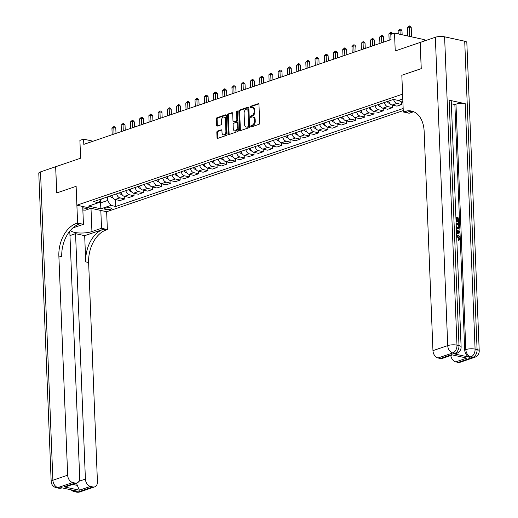 <?xml version="1.0" encoding="UTF-8"?>
<svg xmlns="http://www.w3.org/2000/svg" width="518" height="518" viewBox="0 0 518 518"><rect width="100%" height="100%" fill="white"/><g stroke="black" fill="none" stroke-linecap="round" stroke-linejoin="round"><path stroke-width="0.78" d="M250.777 126.379A0.751 0.492 -77.6 0 0 251.314 126.923L259.019 124.301A1.075 0.706 -77.6 0 0 259.699 123.025L258.955 104.494A1.075 0.706 -77.6 0 0 258.463 103.691A1.075 0.706 -77.6 0 0 258.191 103.71L250.485 106.339A0.751 0.492 -77.6 0 0 250.544 107.776L251.541 107.44A3.432 2.26 -77.6 0 1 252.408 107.381A3.432 2.26 -77.6 0 1 253.995 109.939L254.06 111.487A3.432 2.26 -77.6 0 1 251.871 115.572L250.874 115.909A0.751 0.492 -77.6 0 0 250.932 117.353L251.929 117.01A3.432 2.26 -77.6 0 1 252.797 116.951A3.432 2.26 -77.6 0 1 254.377 119.516L254.442 121.057A3.432 2.26 -77.6 0 1 252.253 125.142L251.256 125.486A0.751 0.492 -77.6 0 0 250.777 126.379M252.797 116.951L253.6 117.126A3.432 2.26 -77.6 0 1 255.186 119.69L255.244 121.238A3.432 2.26 -77.6 0 1 253.056 125.317L252.065 125.66A0.751 0.492 -77.6 0 0 251.631 126.819M258.806 103.95L251.295 106.514A0.751 0.492 -77.6 0 0 250.867 107.666M252.408 107.381L253.218 107.556A3.432 2.26 -77.6 0 1 254.798 110.12L254.862 111.661A3.432 2.26 -77.6 0 1 252.674 115.747L251.677 116.084A0.751 0.492 -77.6 0 0 251.249 117.243M110.548 209.272A3.497 0.971 177.7 0 0 111.467 208.566A3.497 0.971 177.7 0 0 109.227 207.75A3.497 0.971 177.7 0 0 105.4 208.145A3.497 0.971 177.7 0 0 104.481 208.845A3.497 0.971 177.7 0 0 106.727 209.667A3.497 0.971 177.7 0 0 110.548 209.272M217.515 131.093A1.075 0.706 -77.6 0 0 216.828 132.368L217.042 137.568A1.075 0.706 -77.6 0 0 217.534 138.371A1.075 0.706 -77.6 0 0 217.806 138.351L226.36 135.438A1.075 0.706 -77.6 0 0 227.046 134.156L226.301 115.631A1.075 0.706 -77.6 0 0 225.803 114.828A1.075 0.706 -77.6 0 0 225.531 114.847L216.977 117.761A1.075 0.706 -77.6 0 0 216.297 119.043L216.55 125.317A1.075 0.706 -77.6 0 0 217.042 126.12A1.075 0.706 -77.6 0 0 217.314 126.101L220.972 124.851A1.075 0.706 -77.6 0 0 221.659 123.575L221.536 120.461A2.868 1.884 -77.6 0 1 224.087 116.997A2.868 1.884 -77.6 0 1 225.414 119.14L225.9 131.339A2.868 1.884 -77.6 0 1 223.349 134.803A2.868 1.884 -77.6 0 1 222.021 132.66L221.944 130.627A1.075 0.706 -77.6 0 0 221.445 129.83A1.075 0.706 -77.6 0 0 221.173 129.843L217.515 131.093L218.318 131.268A1.075 0.706 -77.6 0 0 217.638 132.55L217.845 137.743A1.075 0.706 -77.6 0 0 217.994 138.287M435.34 37.264A6.559 1.826 -2.3 0 1 444.599 36.81L456.98 345.143L458.993 345.584A6.559 4.312 -77.6 0 1 454.817 353.386A6.559 4.591 71.2 0 0 456.675 353.302L455.568 353.677A6.559 4.591 -108.8 0 1 453.703 353.768L454.817 353.386L452.803 352.946L438.034 357.983A6.559 4.591 -108.8 0 1 432.951 350.634L447.72 345.597L435.34 37.264L420.202 42.424L421.251 68.641L401.826 75.265L421.218 68.654L420.163 42.437L395.234 50.939L394.522 33.107L390.825 34.363L391.038 39.608L83.799 144.373L83.592 139.128L79.895 140.391L80.614 158.217L55.653 166.731L56.702 192.949L76.127 186.325L56.74 192.936L55.691 166.718M82.718 206.481L83.437 224.313L77.603 223.031L76.127 186.325L76.884 205.206L402.59 94.147L401.826 75.265L403.302 111.972L404.629 111.519A27.325 17.962 102.4 0 1 411.532 111.046A27.325 17.962 102.4 0 1 424.151 131.442L432.951 350.634M239.581 129.882A1.075 0.706 -77.6 0 0 240.08 130.685A1.075 0.706 -77.6 0 0 240.352 130.666L248.905 127.745A1.075 0.706 -77.6 0 0 249.592 126.47L248.847 107.938A1.075 0.706 -77.6 0 0 248.349 107.142A1.075 0.706 -77.6 0 0 248.077 107.161L239.523 110.075A1.075 0.706 -77.6 0 0 238.843 111.351L239.581 129.882L240.391 130.057A1.075 0.706 -77.6 0 0 240.54 130.601M237.632 131.591L229.079 134.505A1.075 0.706 -77.6 0 1 228.807 134.525A1.075 0.706 -77.6 0 1 228.315 133.728L227.57 115.197A1.075 0.706 -77.6 0 1 228.25 113.921L231.915 112.671A1.075 0.706 -77.6 0 1 232.181 112.652A1.075 0.706 -77.6 0 1 232.679 113.455L232.983 120.966A1.075 0.706 -77.6 0 0 233.476 121.769A1.075 0.706 -77.6 0 0 233.747 121.749L236.176 120.921A1.075 0.706 -77.6 0 0 236.856 119.645L236.545 111.823A0.751 0.492 -77.6 0 1 237.561 111.474L238.319 130.316A1.075 0.706 -77.6 0 1 237.632 131.591M403.25 110.593L106.65 211.726L76.884 205.206M402.777 98.944L398.348 100.453L393.486 99.391L93.635 201.631L98.498 202.7L101.541 198.938M403.159 108.482L115.754 206.481L110.891 205.413L100.919 208.819L88.526 206.099L98.498 202.7M424.339 41.013L424.287 39.627L394.522 33.107M93.078 141.213L83.592 139.128M100.388 200.537L100.486 202.907L107.504 200.518L107.362 196.957M98.666 202.512L100.486 202.907L100.919 208.819M401.664 101.988L401.767 104.487L396.898 103.425A4.371 3.063 -108.8 0 1 393.622 99.417M388.804 100.984A4.371 3.063 -108.8 0 0 392.1 105.063L396.963 106.125L401.767 104.487M392.437 105.135L392.534 107.64L387.665 106.572A4.371 3.063 -108.8 0 1 384.375 102.493M379.571 104.131A4.371 3.063 -108.8 0 0 382.867 108.21L387.736 109.272L392.534 107.64M383.203 108.281L383.301 110.787L378.438 109.719A4.371 3.063 -108.8 0 1 375.142 105.64M370.344 107.278A4.371 3.063 -108.8 0 0 373.633 111.357L378.503 112.425L383.301 110.787M373.97 111.428L374.074 113.934L369.204 112.866A4.371 3.063 -108.8 0 1 365.909 108.793M361.111 110.425A4.371 3.063 -108.8 0 0 364.4 114.504L369.269 115.572L374.074 113.934M364.737 114.575L364.84 117.081L359.971 116.013A4.371 3.063 -108.8 0 1 356.675 111.94M351.877 113.578A4.371 3.063 -108.8 0 0 355.173 117.651L360.036 118.719L364.84 117.081M355.503 117.728L355.607 120.228L350.738 119.166A4.371 3.063 -108.8 0 1 347.448 115.087M342.644 116.725A4.371 3.063 -108.8 0 0 345.94 120.798L350.809 121.866L355.607 120.228M346.277 120.875L346.374 123.381L341.511 122.313A4.371 3.063 -108.8 0 1 338.215 118.233M333.417 119.872A4.371 3.063 -108.8 0 0 336.706 123.951L341.576 125.013L346.374 123.381M337.043 124.022L337.14 126.528L332.278 125.46A4.371 3.063 -108.8 0 1 328.982 121.38M324.184 123.019A4.371 3.063 -108.8 0 0 327.473 127.098L332.342 128.166L337.14 126.528M327.81 127.169L327.913 129.675L323.044 128.606A4.371 3.063 -108.8 0 1 319.748 124.527M314.95 126.165A4.371 3.063 -108.8 0 0 318.246 130.245L323.109 131.313L327.913 129.675M318.576 130.316L318.68 132.822L313.811 131.753A4.371 3.063 -108.8 0 1 310.522 127.681M305.717 129.312A4.371 3.063 -108.8 0 0 309.013 133.391L313.876 134.46L318.68 132.822M309.35 133.469L309.447 135.969L304.578 134.907A4.371 3.063 -108.8 0 1 301.288 130.827M296.484 132.466A4.371 3.063 -108.8 0 0 299.78 136.538L304.649 137.607L309.447 135.969M300.116 136.616L300.213 139.115L295.351 138.053A4.371 3.063 -108.8 0 1 292.055 133.974M287.257 135.612A4.371 3.063 -108.8 0 0 290.546 139.692L295.415 140.754L300.213 139.115M290.883 139.763L290.986 142.269L286.117 141.2A4.371 3.063 -108.8 0 1 282.822 137.121M278.024 138.759A4.371 3.063 -108.8 0 0 281.319 142.838L286.182 143.9L290.986 142.269M281.65 142.91L281.753 145.416L276.884 144.347A4.371 3.063 -108.8 0 1 273.595 140.268M268.79 141.906A4.371 3.063 -108.8 0 0 272.086 145.985L276.949 147.054L281.753 145.416M272.423 146.057L272.52 148.562L267.651 147.494A4.371 3.063 -108.8 0 1 264.361 143.421M259.557 145.053A4.371 3.063 -108.8 0 0 262.853 149.132L267.722 150.201L272.52 148.562M263.189 149.203L263.286 151.709L258.424 150.641A4.371 3.063 -108.8 0 1 255.128 146.568M250.33 148.206A4.371 3.063 -108.8 0 0 253.619 152.279L258.488 153.347L263.286 151.709M253.956 152.357L254.053 154.856L249.19 153.794A4.371 3.063 -108.8 0 1 245.895 149.715M241.097 151.353A4.371 3.063 -108.8 0 0 244.386 155.426L249.255 156.494L254.053 154.856M244.723 155.504L244.826 158.003L239.957 156.941A4.371 3.063 -108.8 0 1 236.661 152.862M231.863 154.5A4.371 3.063 -108.8 0 0 235.159 158.579L240.022 159.641L244.826 158.003M235.489 158.65L235.593 161.156L230.724 160.088A4.371 3.063 -108.8 0 1 227.434 156.009M222.63 157.647A4.371 3.063 -108.8 0 0 225.926 161.726L230.795 162.788L235.593 161.156M226.262 161.797L226.36 164.303L221.497 163.235A4.371 3.063 -108.8 0 1 218.201 159.155M213.397 160.794A4.371 3.063 -108.8 0 0 216.692 164.873L221.562 165.941L226.36 164.303M217.029 164.944L217.126 167.45L212.263 166.382A4.371 3.063 -108.8 0 1 208.968 162.309M204.17 163.941A4.371 3.063 -108.8 0 0 207.459 168.02L212.328 169.088L217.126 167.45M207.796 168.091L207.899 170.597L203.03 169.528A4.371 3.063 -108.8 0 1 199.734 165.456M194.936 167.094A4.371 3.063 -108.8 0 0 198.232 171.167L203.095 172.235L207.899 170.597M198.562 171.244L198.666 173.744L193.797 172.682A4.371 3.063 -108.8 0 1 190.507 168.603M185.703 170.241A4.371 3.063 -108.8 0 0 188.999 174.313L193.861 175.382L198.666 173.744M189.335 174.391L189.433 176.897L184.563 175.829A4.371 3.063 -108.8 0 1 181.274 171.749M176.47 173.388A4.371 3.063 -108.8 0 0 179.765 177.467L184.635 178.529L189.433 176.897M180.102 177.538L180.199 180.044L175.337 178.975A4.371 3.063 -108.8 0 1 172.041 174.896M167.243 176.534A4.371 3.063 -108.8 0 0 170.532 180.614L175.401 181.676L180.199 180.044M170.869 180.685L170.972 183.191L166.103 182.122A4.371 3.063 -108.8 0 1 162.807 178.043M158.009 179.681A4.371 3.063 -108.8 0 0 161.299 183.761L166.168 184.829L170.972 183.191M161.635 183.832L161.739 186.338L156.87 185.269A4.371 3.063 -108.8 0 1 153.574 181.196M148.776 182.828A4.371 3.063 -108.8 0 0 152.072 186.907L156.935 187.976L161.739 186.338M152.402 186.979L152.506 189.484L147.636 188.416A4.371 3.063 -108.8 0 1 144.347 184.343M139.543 185.981A4.371 3.063 -108.8 0 0 142.838 190.054L147.708 191.123L152.506 189.484M143.175 190.132L143.272 192.631L138.41 191.569A4.371 3.063 -108.8 0 1 135.114 187.49M130.316 189.128A4.371 3.063 -108.8 0 0 133.605 193.201L138.474 194.269L143.272 192.631M133.942 193.279L134.039 195.785L129.176 194.716A4.371 3.063 -108.8 0 1 125.88 190.637M121.082 192.275A4.371 3.063 -108.8 0 0 124.372 196.354L129.241 197.416L134.039 195.785M124.708 196.426L124.812 198.931L119.943 197.863A4.371 3.063 -108.8 0 1 116.647 193.784M111.849 195.422A4.371 3.063 -108.8 0 0 115.145 199.501L120.008 200.57L124.812 198.931M115.475 199.572L115.754 206.481M402.913 102.26L401.333 101.91A4.371 3.063 -108.8 0 1 399.028 100.22M107.504 200.518L110.891 205.413M248.692 107.401L240.326 110.25A1.075 0.706 -77.6 0 0 239.646 111.525L240.391 130.057M248.051 126.58A0.751 0.492 -77.6 0 0 248.53 125.686L247.876 109.421A0.751 0.492 -77.6 0 0 247.339 108.871L246.29 109.227A3.432 2.26 -77.6 0 0 244.101 113.312L244.548 124.43A3.432 2.26 -77.6 0 0 246.134 126.994A3.432 2.26 -77.6 0 0 247.002 126.936L248.854 126.755A0.751 0.492 -77.6 0 0 249.333 125.861L248.53 125.686M248.141 109.045A0.751 0.492 -77.6 0 1 248.679 109.596L249.333 125.861M246.134 126.994L246.937 127.169A3.432 2.26 -77.6 0 0 247.805 127.111L247.002 126.936M248.854 126.755L247.805 127.111M232.524 112.911L229.053 114.096A1.075 0.706 -77.6 0 0 228.373 115.372L229.118 133.903A1.075 0.706 -77.6 0 0 229.267 134.44M234.039 121.814A1.075 0.706 -77.6 0 0 234.278 121.944A1.075 0.706 -77.6 0 0 234.55 121.924L236.979 121.095A1.075 0.706 -77.6 0 0 237.665 119.82L237.348 111.998L236.545 111.823M237.542 111.331A0.751 0.492 -77.6 0 0 237.348 111.998M233.294 128.768A2.868 1.884 -77.6 0 0 234.615 130.905A2.868 1.884 -77.6 0 0 237.173 127.441L236.998 123.148A1.075 0.706 -77.6 0 0 236.506 122.345A1.075 0.706 -77.6 0 0 236.234 122.365L233.806 123.193A1.075 0.706 -77.6 0 0 233.119 124.469L233.294 128.768M234.615 130.905L235.425 131.086A2.868 1.884 -77.6 0 0 237.976 127.622L237.173 127.441M236.506 122.345L237.309 122.52A1.075 0.706 -77.6 0 1 237.801 123.323L237.976 127.622M221.788 130.089L218.318 131.268M223.349 134.803L224.152 134.978A2.868 1.884 -77.6 0 0 226.703 131.514L225.9 131.339M224.087 116.997L224.89 117.172A2.868 1.884 -77.6 0 1 226.217 119.315L226.703 131.514M226.146 115.087L217.78 117.942A1.075 0.706 -77.6 0 0 217.1 119.218L217.353 125.498A1.075 0.706 -77.6 0 0 217.502 126.036M411.59 36.849L411.208 27.383L409.201 26.942L407.349 27.571L407.692 35.995M409.576 36.409L409.194 25.9L409.997 26.075L411.208 27.383M407.349 27.571L409.194 25.9M402.149 34.777L401.974 30.53L399.967 30.089L398.122 30.717L398.251 33.923M400.136 34.337L399.961 29.047L400.764 29.222L401.974 30.53M398.122 30.717L399.961 29.047M389.737 103.276L389.102 103.25A2.894 2.027 -108.8 0 1 387.309 101.612L387.263 101.509M392.748 33.709L390.734 33.236L388.888 33.871L389.147 40.255M388.662 101.029L388.714 101.133A2.894 2.027 71.2 0 0 388.927 101.515M390.993 39.627L390.727 32.194L391.537 32.375L392.748 33.676M388.888 33.871L390.727 32.194M380.503 106.423L379.875 106.397A2.894 2.027 -108.8 0 1 378.082 104.759L378.03 104.655M383.728 42.1L383.514 36.83L381.501 36.383L379.655 37.018L379.914 43.402M379.435 104.176L379.48 104.28A2.894 2.027 71.2 0 0 379.694 104.662M381.76 42.774L381.494 35.347L382.303 35.522L383.514 36.83M379.655 37.018L381.494 35.347M371.27 109.57L370.642 109.544A2.894 2.027 -108.8 0 1 368.848 107.906L368.797 107.809M374.495 45.254L374.281 39.977L372.274 39.536L370.422 40.164L370.681 46.549M370.202 107.33L370.253 107.433A2.894 2.027 71.2 0 0 370.467 107.815M372.526 45.921L372.267 38.494L373.07 38.669L374.281 39.977M370.422 40.164L372.267 38.494M82.822 209.058A7.103 1.981 177.7 0 0 84.11 208.935A7.103 1.981 177.7 0 0 88.41 207.731M82.75 207.194A4.863 1.353 177.7 0 0 83.392 207.122A4.863 1.353 177.7 0 0 84.654 206.909M90.941 208.281L85.515 210.133L82.861 210.068M458.734 240.747L458.21 240.922L458.029 240.002L458.961 238.643L456.669 236.208M459.226 233.048L456.578 233.851L459.226 233.048M455.911 217.379L459.22 218.104L459.401 222.539L458.255 222.623L458.113 219.075L457.232 218.881M459.401 222.539L458.844 222.423L458.702 218.868L457.219 218.544L457.349 221.853L456.203 221.931L455.963 218.602M453.703 353.768L469.794 357.29A6.559 4.591 -108.8 0 1 464.717 349.941L465.824 349.566L455.969 104.15A6.559 1.826 -2.3 0 1 465.229 103.697L449.138 100.175A6.559 1.826 -2.3 0 1 451.256 101.424L461.111 346.833A6.559 1.826 177.7 0 0 458.993 345.584L449.138 100.175M451.353 103.762L454.862 104.532L464.717 349.941M456.144 223.187L459.453 223.912L459.544 226.068L459.207 228.004L457.912 228.729L456.364 228.671M403.302 111.972L409.136 113.248L413.629 111.72M466.847 358.093L451.482 354.726L466.847 358.093L455.769 361.868L458.145 362.393L472.915 357.355L470.901 356.915L469.794 357.29M455.769 361.868A6.559 4.591 -108.8 0 1 450.79 355.51M465.229 103.697L475.084 349.113L477.091 349.553A6.559 4.312 -77.6 0 1 472.915 357.355A6.559 4.591 71.2 0 0 474.779 357.271L460.01 362.302A6.559 4.591 -108.8 0 1 458.145 362.393M444.599 36.81L464.711 41.213A6.559 1.826 -2.3 0 1 466.828 42.463L479.215 350.796A6.559 1.826 177.7 0 0 477.091 349.553L464.711 41.213M452.039 355.089L442.268 358.417A6.559 4.591 -108.8 0 1 440.404 358.501L451.482 354.726M438.034 357.983L440.404 358.501M454.862 104.532L455.969 104.15M404.629 111.519L407.53 112.153A27.325 17.962 102.4 0 1 412.963 111.461M457.349 221.853L456.792 221.73L456.662 218.421L456.067 218.622M456.662 218.421L455.95 218.266M456.792 221.73L456.203 221.931M458.702 218.868L458.113 219.075M458.844 222.423L458.255 222.623M458.508 228.529L456.352 228.205M456.313 227.305L458.255 227.68L458.929 226.975L458.987 225.952L458.935 224.676L456.183 224.074M457.277 228.555L456.688 228.755M458.935 224.676L456.196 224.411M457.938 227.739L458.346 224.883M458.929 226.975L458.339 227.175M458.987 225.952L458.398 226.159M456.397 229.409L459.777 231.844L459.816 232.847M458.326 231.598L456.967 230.659L457.051 232.809L459.239 232.219L456.993 231.287M458.644 232.427L457.737 231.799M456.805 239.504L456.844 240.469M456.63 235.133L457.549 235.172C459.039 235.535 459.887 236.681 460.107 238.604L458.799 240.721L458.618 239.802L459.55 238.442L457.588 236.059L456.999 236.26M457.588 236.059L456.662 236.02M459.55 238.442L458.961 238.643M458.844 239.743L458.029 240.002M79.953 491.899A6.559 6.559 0 0 1 76.431 492.1A6.559 4.312 -77.6 0 0 78.088 491.99L92.858 486.952A6.559 4.591 71.2 0 0 94.723 486.862L79.953 491.899A6.559 4.591 -108.8 0 1 78.088 491.99L76.075 491.55L77.182 491.168L61.092 487.645L59.984 488.021L57.977 487.58A6.559 4.591 -108.8 0 1 52.894 480.231L67.664 475.194A6.559 4.591 71.2 0 0 72.747 482.543L57.977 487.58A6.559 4.312 102.4 0 1 56.32 487.691A6.559 6.559 0 0 1 51.172 481.552A6.559 1.826 177.7 0 1 52.894 480.231L40.514 171.892L55.653 166.731M83.437 224.313L73.834 227.583A12.296 3.425 177.7 0 0 72.747 228.004M70.61 230.167A12.296 3.425 177.7 0 0 78.665 232.945A12.296 3.425 177.7 0 0 91.932 231.552L101.534 228.276L107.368 229.558L106.041 230.011A27.325 17.962 -77.6 0 0 88.63 262.522L97.429 481.714A6.559 4.591 71.2 0 1 94.723 486.862M77.603 223.031L76.275 223.485A27.325 17.962 -77.6 0 0 58.864 256.002L67.664 475.194M72.805 484.401L77.318 485.392L79.403 490.209L64.038 486.842L75.116 483.061A6.559 4.591 71.2 0 0 76.981 482.977A6.559 4.591 71.2 0 0 79.694 477.829L69.839 232.42L68.952 232.226M69.962 235.573L75.55 233.67L85.405 479.079A6.559 4.591 71.2 0 0 90.482 486.428L79.403 490.209M84.68 235.671L103.14 229.377A27.325 17.962 -77.6 0 0 85.729 261.888L84.68 235.671L75.55 233.67M75.116 483.061L72.747 482.543M51.172 481.552L38.785 173.213A6.559 1.826 -2.3 0 1 40.514 171.892M100.822 210.45L101.534 228.276M106.65 211.726L107.368 229.558M92.858 486.952L90.482 486.428M77.318 485.392A6.559 4.591 -108.8 0 1 76.638 483.093M76.275 223.485L79.17 224.119A27.325 17.962 -77.6 0 0 61.759 256.637L58.864 256.002M64.038 486.842L67.1 486.344L76.981 482.977M362.037 112.723L361.409 112.691A2.894 2.027 -108.8 0 1 359.615 111.059L359.563 110.956M365.261 48.401L365.048 43.123L363.04 42.683L361.195 43.311L361.447 49.702M360.968 110.476L361.02 110.58A2.894 2.027 71.2 0 0 361.234 110.962M363.293 49.068L363.034 41.641L363.837 41.816L365.048 43.123M361.195 43.311L363.034 41.641M352.81 115.87L352.175 115.838A2.894 2.027 -108.8 0 1 350.382 114.206L350.336 114.102M356.028 51.547L355.821 46.27L353.807 45.83L351.962 46.458L352.214 52.849M351.735 113.623L351.787 113.727A2.894 2.027 71.2 0 0 352 114.109M354.066 52.221L353.8 44.788L354.603 44.962L355.821 46.27M351.962 46.458L353.8 44.788M343.576 119.017L342.942 118.991A2.894 2.027 -108.8 0 1 341.155 117.353L341.103 117.249M346.801 54.694L346.587 49.417L344.574 48.977L342.728 49.605L342.987 55.996M342.508 116.77L342.553 116.874A2.894 2.027 71.2 0 0 342.767 117.256M344.833 55.368L344.567 47.934L345.376 48.109L346.587 49.417M342.728 49.605L344.567 47.934M334.343 122.164L333.715 122.138A2.894 2.027 -108.8 0 1 331.921 120.5L331.87 120.396M337.568 57.841L337.354 52.564L335.34 52.124L333.495 52.758L333.754 59.143M333.275 119.917L333.327 120.021A2.894 2.027 71.2 0 0 333.54 120.403M335.599 58.515L335.34 51.081L336.143 51.263L337.354 52.564M333.495 52.758L335.34 51.081M325.11 125.311L324.482 125.285A2.894 2.027 -108.8 0 1 322.688 123.647L322.636 123.543M328.334 60.988L328.121 55.717L326.113 55.277L324.268 55.905L324.521 62.289M324.041 123.07L324.093 123.167A2.894 2.027 71.2 0 0 324.307 123.549M326.366 61.661L326.107 54.235L326.91 54.409L328.121 55.717M324.268 55.905L326.107 54.235M315.883 128.458L315.248 128.432A2.894 2.027 -108.8 0 1 313.455 126.793L313.409 126.696M319.101 64.141L318.894 58.864L316.88 58.424L315.035 59.052L315.287 65.436M314.808 126.217L314.86 126.321A2.894 2.027 71.2 0 0 315.074 126.703M317.139 64.808L316.874 57.381L317.676 57.556L318.894 58.864M315.035 59.052L316.874 57.381M306.65 131.611L306.015 131.578A2.894 2.027 -108.8 0 1 304.228 129.947L304.176 129.843M309.868 67.288L309.66 62.011L307.647 61.571L305.801 62.199L306.06 68.59M305.575 129.364L305.626 129.468A2.894 2.027 71.2 0 0 305.84 129.85M307.906 67.955L307.64 60.528L308.45 60.703L309.66 62.011M305.801 62.199L307.64 60.528M297.416 134.758L296.788 134.732A2.894 2.027 -108.8 0 1 294.995 133.094L294.943 132.99M300.641 70.435L300.427 65.158L298.413 64.718L296.568 65.346L296.827 71.737M296.348 132.511L296.393 132.614A2.894 2.027 71.2 0 0 296.607 132.996M298.672 71.108L298.413 63.675L299.216 63.85L300.427 65.158M296.568 65.346L298.413 63.675M288.183 137.905L287.555 137.879A2.894 2.027 -108.8 0 1 285.761 136.24L285.709 136.137M291.407 73.582L291.194 68.305L289.186 67.864L287.335 68.493L287.594 74.883M287.114 135.658L287.166 135.761A2.894 2.027 71.2 0 0 287.38 136.143M289.439 74.255L289.18 66.822L289.983 66.997L291.194 68.305M287.335 68.493L289.18 66.822M278.949 141.051L278.321 141.025A2.894 2.027 -108.8 0 1 276.528 139.387L276.476 139.284M282.174 76.729L281.96 71.452L279.953 71.011L278.108 71.646L278.36 78.03M277.881 138.805L277.933 138.908A2.894 2.027 71.2 0 0 278.147 139.29M280.206 77.402L279.947 69.969L280.75 70.15L281.96 71.452M278.108 71.646L279.947 69.969M269.723 144.198L269.088 144.172A2.894 2.027 -108.8 0 1 267.294 142.534L267.249 142.431M272.941 79.882L272.733 74.605L270.72 74.165L268.874 74.793L269.133 81.177M268.648 141.958L268.7 142.055A2.894 2.027 71.2 0 0 268.913 142.437M270.979 80.549L270.713 73.122L271.516 73.297L272.733 74.605M268.874 74.793L270.713 73.122M260.489 147.345L259.861 147.319A2.894 2.027 -108.8 0 1 258.068 145.688L258.016 145.584M263.714 83.029L263.5 77.752L261.486 77.311L259.641 77.94L259.9 84.324M259.421 145.105L259.466 145.208A2.894 2.027 71.2 0 0 259.68 145.59M261.745 83.696L261.48 76.269L262.289 76.444L263.5 77.752M259.641 77.94L261.48 76.269M251.256 150.498L250.628 150.466A2.894 2.027 -108.8 0 1 248.834 148.834L248.782 148.731M254.48 86.176L254.267 80.899L252.26 80.458L250.408 81.086L250.667 87.477M250.188 148.252L250.239 148.355A2.894 2.027 71.2 0 0 250.453 148.737M252.512 86.843L252.253 79.416L253.056 79.591L254.267 80.899M250.408 81.086L252.253 79.416M242.023 153.645L241.394 153.619A2.894 2.027 -108.8 0 1 239.601 151.981L239.549 151.878M245.247 89.323L245.033 84.046L243.026 83.605L241.181 84.233L241.433 90.624M240.954 151.398L241.006 151.502A2.894 2.027 71.2 0 0 241.22 151.884M243.279 89.996L243.02 82.563L243.823 82.738L245.033 84.046M241.181 84.233L243.02 82.563M232.796 156.792L232.161 156.766A2.894 2.027 -108.8 0 1 230.368 155.128L230.322 155.024M236.014 92.469L235.807 87.192L233.793 86.752L231.947 87.387L232.2 93.771M231.721 154.545L231.773 154.649A2.894 2.027 71.2 0 0 231.986 155.031M234.052 93.143L233.786 85.71L234.589 85.891L235.807 87.192M231.947 87.387L233.786 85.71M223.562 159.939L222.928 159.913A2.894 2.027 -108.8 0 1 221.141 158.275L221.089 158.171M226.787 95.616L226.573 90.346L224.559 89.899L222.714 90.533L222.973 96.918M222.494 157.692L222.539 157.796A2.894 2.027 71.2 0 0 222.753 158.178M224.818 96.29L224.553 88.856L225.362 89.038L226.573 90.346M222.714 90.533L224.553 88.856M214.329 163.086L213.701 163.06A2.894 2.027 -108.8 0 1 211.907 161.422L211.856 161.325M217.554 98.77L217.34 93.493L215.326 93.052L213.481 93.68L213.74 100.065M213.261 160.845L213.312 160.949A2.894 2.027 71.2 0 0 213.526 161.331M215.585 99.437L215.326 92.01L216.129 92.185L217.34 93.493M213.481 93.68L215.326 92.01M205.096 166.239L204.468 166.207A2.894 2.027 -108.8 0 1 202.674 164.575L202.622 164.471M208.32 101.916L208.106 96.639L206.099 96.199L204.254 96.827L204.506 103.218M204.027 163.992L204.079 164.096A2.894 2.027 71.2 0 0 204.293 164.478M206.352 102.583L206.093 95.157L206.896 95.331L208.106 96.639M204.254 96.827L206.093 95.157M195.869 169.386L195.234 169.354A2.894 2.027 -108.8 0 1 193.441 167.722L193.389 167.618M199.087 105.063L198.88 99.786L196.866 99.346L195.021 99.974L195.273 106.365M194.794 167.139L194.846 167.243A2.894 2.027 71.2 0 0 195.059 167.625M197.125 105.73L196.859 98.303L197.662 98.478L198.88 99.786M195.021 99.974L196.859 98.303M186.635 172.533L186.001 172.507A2.894 2.027 -108.8 0 1 184.207 170.869L184.162 170.765M189.853 108.21L189.646 102.933L187.633 102.493L185.787 103.121L186.046 109.512M185.561 170.286L185.612 170.39A2.894 2.027 71.2 0 0 185.826 170.772M187.892 108.884L187.626 101.45L188.435 101.625L189.646 102.933M185.787 103.121L187.626 101.45M177.402 175.68L176.774 175.654A2.894 2.027 -108.8 0 1 174.98 174.016L174.929 173.912M180.627 111.357L180.413 106.08L178.399 105.64L176.554 106.274L176.813 112.659M176.334 173.433L176.379 173.536A2.894 2.027 71.2 0 0 176.593 173.918M178.658 112.03L178.399 104.597L179.202 104.778L180.413 106.08M176.554 106.274L178.399 104.597M168.169 178.827L167.541 178.801A2.894 2.027 -108.8 0 1 165.747 177.162L165.695 177.059M171.393 114.504L171.18 109.233L169.172 108.793L167.32 109.421L167.579 115.805M167.1 176.58L167.152 176.683A2.894 2.027 71.2 0 0 167.366 177.065M169.425 115.177L169.166 107.75L169.969 107.925L171.18 109.233M167.32 109.421L169.166 107.75M158.935 181.973L158.307 181.947A2.894 2.027 -108.8 0 1 156.514 180.309L156.462 180.212M162.16 117.657L161.946 112.38L159.939 111.94L158.094 112.568L158.346 118.952M157.867 179.733L157.919 179.837A2.894 2.027 71.2 0 0 158.132 180.219M160.191 118.324L159.933 110.897L160.735 111.072L161.946 112.38M158.094 112.568L159.933 110.897M149.708 185.127L149.074 185.094A2.894 2.027 -108.8 0 1 147.28 183.463L147.235 183.359M152.927 120.804L152.719 115.527L150.706 115.087L148.86 115.715L149.119 122.106M148.634 182.88L148.685 182.983A2.894 2.027 71.2 0 0 148.899 183.366M150.965 121.471L150.699 114.044L151.502 114.219L152.719 115.527M148.86 115.715L150.699 114.044M140.475 188.274L139.847 188.241A2.894 2.027 -108.8 0 1 138.053 186.609L138.002 186.506M143.7 123.951L143.486 118.674L141.472 118.233L139.627 118.862L139.886 125.252M139.407 186.027L139.452 186.13A2.894 2.027 71.2 0 0 139.666 186.512M141.731 124.624L141.466 117.191L142.275 117.366L143.486 118.674M139.627 118.862L141.466 117.191M131.242 191.42L130.614 191.395A2.894 2.027 -108.8 0 1 128.82 189.756L128.768 189.653M134.466 127.098L134.253 121.821L132.245 121.38L130.394 122.008L130.653 128.399M130.173 189.174L130.225 189.277A2.894 2.027 71.2 0 0 130.439 189.659M132.498 127.771L132.239 120.338L133.042 120.513L134.253 121.821M130.394 122.008L132.239 120.338M122.008 194.567L121.38 194.541A2.894 2.027 -108.8 0 1 119.587 192.903L119.535 192.8M125.233 130.245L125.019 124.967L123.012 124.527L121.167 125.162L121.419 131.546M120.94 192.32L120.992 192.424A2.894 2.027 71.2 0 0 121.206 192.806M123.265 130.918L123.006 123.485L123.808 123.666L125.019 124.967M121.167 125.162L123.006 123.485M112.782 197.714L112.147 197.688A2.894 2.027 -108.8 0 1 110.353 196.05L110.308 195.946M116 133.391L115.792 128.121L113.779 127.681L111.933 128.309L112.186 134.693M111.707 195.474L111.758 195.571A2.894 2.027 71.2 0 0 111.972 195.953M114.038 134.065L113.772 126.638L114.575 126.813L115.792 128.121M111.933 128.309L113.772 126.638M401.333 101.91L402.875 101.386M392.1 105.063L396.898 103.425M382.867 108.21L387.665 106.572M373.633 111.357L378.438 109.719M364.4 114.504L369.204 112.866M355.173 117.651L359.971 116.013M345.94 120.798L350.738 119.166M336.706 123.951L341.511 122.313M327.473 127.098L332.278 125.46M318.246 130.245L323.044 128.606M309.013 133.391L313.811 131.753M299.78 136.538L304.578 134.907M290.546 139.692L295.351 138.053M281.319 142.838L286.117 141.2M272.086 145.985L276.884 144.347M262.853 149.132L267.651 147.494M253.619 152.279L258.424 150.641M244.386 155.426L249.19 153.794M235.159 158.579L239.957 156.941M225.926 161.726L230.724 160.088M216.692 164.873L221.497 163.235M207.459 168.02L212.263 166.382M198.232 171.167L203.03 169.528M188.999 174.313L193.797 172.682M179.765 177.467L184.563 175.829M170.532 180.614L175.337 178.975M161.299 183.761L166.103 182.122M152.072 186.907L156.87 185.269M142.838 190.054L147.636 188.416M133.605 193.201L138.41 191.569M124.372 196.354L129.176 194.716M115.145 199.501L119.943 197.863M253.056 125.317L252.253 125.142M255.244 121.238L254.442 121.057M255.186 119.69L254.377 119.516M251.677 116.084L250.874 115.909M252.674 115.747L251.871 115.572M254.862 111.661L254.06 111.487M254.798 110.12L253.995 109.939M251.295 106.514L250.485 106.339M258.702 103.82L258.191 103.71M252.065 125.66L251.256 125.486M239.646 111.525L238.843 111.351M240.326 110.25L239.523 110.075M248.588 107.271L248.077 107.161M248.679 109.596L247.876 109.421M229.118 133.903L228.315 133.728M228.373 115.372L227.57 115.197M229.053 114.096L228.25 113.921M232.42 112.782L231.915 112.671M234.55 121.924L233.747 121.749M236.979 121.095L236.176 120.921M237.665 119.82L236.856 119.645M237.801 123.323L236.998 123.148M221.685 129.96L221.173 129.843M226.217 119.315L225.414 119.14M217.353 125.498L216.55 125.317M217.1 119.218L216.297 119.043M217.78 117.942L216.977 117.761M226.042 114.957L225.531 114.847M217.845 137.743L217.042 137.568M217.638 132.55L216.828 132.368M389.16 103.25L389.62 103.095M387.309 101.612L388.714 101.133M379.934 106.397L380.387 106.242M378.082 104.759L379.48 104.28M370.7 109.551L371.153 109.395M368.848 107.906L370.253 107.433M465.824 349.566A6.559 4.591 71.2 0 0 470.901 356.915A6.559 4.312 102.4 0 0 475.084 349.113A6.559 1.826 177.7 0 0 465.824 349.566M447.72 345.597A6.559 4.591 71.2 0 0 452.803 352.946A6.559 4.312 102.4 0 0 456.98 345.143A6.559 1.826 177.7 0 0 447.72 345.597M103.14 229.377L106.041 230.011M85.729 261.888L88.63 262.522M78.943 481.28L85.405 479.079M61.849 487.937A6.559 4.591 -108.8 0 1 59.984 488.021A6.559 4.312 -77.6 0 1 58.327 488.131A6.559 6.559 0 0 0 61.849 487.937L62.076 487.859M71.141 489.847A6.559 6.559 0 0 0 74.417 491.66A6.559 4.312 102.4 0 0 76.075 491.55A6.559 4.591 -108.8 0 1 73.951 490.462M91 208.294L91.932 231.552M361.467 112.697L361.92 112.542M359.615 111.059L361.02 110.58M352.234 115.844L352.693 115.689M350.382 114.206L351.787 113.727M343.007 118.991L343.46 118.836M341.155 117.353L342.553 116.874M333.773 122.138L334.227 121.983M331.921 120.5L333.327 120.021M324.54 125.285L324.993 125.129M322.688 123.647L324.093 123.167M315.307 128.438L315.766 128.283M313.455 126.793L314.86 126.321M306.073 131.585L306.533 131.43M304.228 129.947L305.626 129.468M296.846 134.732L297.3 134.576M294.995 133.094L296.393 132.614M287.613 137.879L288.066 137.723M285.761 136.24L287.166 135.761M278.38 141.025L278.839 140.87M276.528 139.387L277.933 138.908M269.146 144.172L269.606 144.017M267.294 142.534L268.7 142.055M259.919 147.326L260.373 147.17M258.068 145.688L259.466 145.208M250.686 150.473L251.139 150.317M248.834 148.834L250.239 148.355M241.453 153.619L241.906 153.464M239.601 151.981L241.006 151.502M232.219 156.766L232.679 156.611M230.368 155.128L231.773 154.649M222.993 159.913L223.446 159.758M221.141 158.275L222.539 157.796M213.759 163.066L214.212 162.911M211.907 161.422L213.312 160.949M204.526 166.213L204.979 166.058M202.674 164.575L204.079 164.096M195.292 169.36L195.752 169.205M193.441 167.722L194.846 167.243M186.059 172.507L186.519 172.352M184.207 170.869L185.612 170.39M176.832 175.654L177.285 175.498M174.98 174.016L176.379 173.536M167.599 178.801L168.052 178.645M165.747 177.162L167.152 176.683M158.366 181.954L158.819 181.799M156.514 180.309L157.919 179.837M149.132 185.101L149.592 184.945M147.28 183.463L148.685 182.983M139.905 188.248L140.359 188.092M138.053 186.609L139.452 186.13M130.672 191.395L131.125 191.239M128.82 189.756L130.225 189.277M121.439 194.541L121.892 194.386M119.587 192.903L120.992 192.424M112.205 197.688L112.665 197.533M110.353 196.05L111.758 195.571M248.336 109.033L247.526 108.858M234.278 121.944L233.476 121.769M474.779 357.271A6.559 6.559 0 0 0 479.215 350.796M456.675 353.302A6.559 6.559 0 0 0 461.111 346.833M58.327 488.131L56.32 487.691M76.431 492.1L74.417 491.66"/></g></svg>
